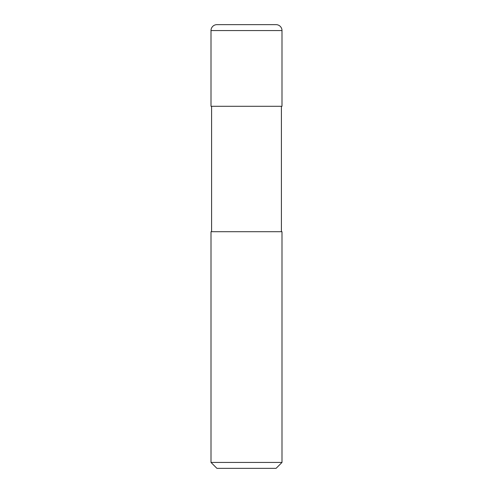 <?xml version="1.0" encoding="UTF-8"?>
<svg xmlns="http://www.w3.org/2000/svg" width="493" height="493" viewBox="0 0 493 493"><rect width="100%" height="100%" fill="white"/><g stroke="black" fill="none" stroke-linecap="round" stroke-linejoin="round"><path stroke-width="0.37" stroke-dasharray="2.46 1.85" d="M281.996 106.291L211.004 106.291M276.08 24.65L216.92 24.65M281.996 231.71L211.004 231.71M246.5 106.291L281.404 106.291L246.5 106.291M281.996 462.434L211.004 462.434M276.08 468.35L216.92 468.35M246.5 231.71L211.596 231.71L246.5 231.71M281.996 30.566L211.004 30.566"/><path stroke-width="0.74" d="M211.004 30.566A5.916 5.916 0 0 1 216.92 24.65L276.08 24.65A5.916 5.916 0 0 1 281.996 30.566L211.004 30.566L211.004 106.291L281.996 106.291L281.996 30.566M246.5 462.434L281.996 462.434L281.996 231.71L211.004 231.71L211.004 462.434L246.5 462.434M211.004 462.434L216.92 468.35L276.08 468.35L281.996 462.434M281.404 231.71L281.404 106.291M211.596 231.71L211.596 106.291"/></g></svg>

